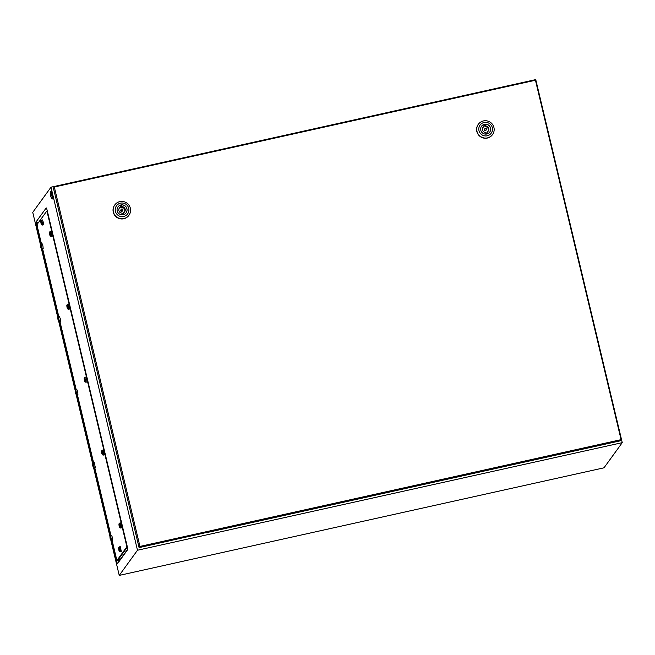 <?xml version="1.0" encoding="UTF-8"?>
<svg xmlns="http://www.w3.org/2000/svg" width="655" height="655" viewBox="0 0 655 655"><rect width="100%" height="100%" fill="white"/><g stroke="black" fill="none" stroke-linecap="round" stroke-linejoin="round"><path stroke-width="0.98" d="M127.659 549.234L119.464 560.549L119.169 559.689M50.992 187.191L137.484 550.241L622.25 442.649L535.757 79.599L50.992 187.191L32.75 212.351L40.471 244.741M111.694 540.449L116.574 560.942A3.119 0.409 -102.5 0 0 117.613 563.505L127.594 549.741A3.119 0.409 -102.5 0 0 127.602 549.733A3.119 0.409 -102.5 0 0 127.201 546.286L47.209 210.542A3.119 0.409 -102.5 0 0 46.276 207.954A3.119 0.409 -102.5 0 0 46.177 207.971L36.189 221.742A3.119 0.409 -102.5 0 0 36.59 225.197L42.141 248.81C41.322 248.736 40.823 248.048 40.626 246.755L40.422 244.945M42.215 248.802L59.507 321.728L60.555 321.499L60.268 318.698L59.466 316.602L58.442 316.832M59.58 321.711L76.881 394.637L77.92 394.408L77.642 391.608L76.84 389.52L75.808 389.75M76.954 394.621L94.246 467.547C93.436 467.474 92.928 466.786 92.74 465.492L92.535 463.691M94.32 467.539L111.62 540.465L112.668 540.236L112.382 537.436L111.579 535.348L109.991 536.24M137.484 550.241L119.243 575.401L604.008 467.809L622.25 442.649M41.339 248.417L57.837 317.65M58.713 321.327L75.21 390.568M76.086 394.244L92.576 463.478M93.452 467.154L109.95 536.396M110.826 540.064L119.243 575.401M51.655 194.813A3.758 0.499 77.5 0 1 52.081 199.014A3.758 0.499 77.5 0 1 51.835 198.768A11.585 11.585 0 0 1 50.329 192.013A3.758 0.499 77.5 0 1 50.46 191.678A3.758 0.499 77.5 0 1 51.655 194.813M50.46 191.678L51.065 191.547A3.758 0.499 77.5 0 1 52.261 194.682A3.758 0.499 77.5 0 1 52.687 198.883L52.081 199.014M121.265 209.338L120.815 209.96A0.942 0.925 35.9 0 0 121.789 211.418A0.942 0.925 35.9 0 0 122.329 211.066L122.78 210.443A0.942 0.925 35.9 0 0 121.805 208.978A0.942 0.925 35.9 0 0 121.249 210.394A0.942 0.925 35.9 0 0 122.78 210.443M119.857 201.625A8.769 8.63 -144.1 0 1 128.97 215.241A8.769 8.63 -144.1 0 1 114.641 214.832A8.769 8.63 -144.1 0 1 119.857 201.625M128.904 215.323A8.769 8.63 -144.1 0 1 128.847 215.413A8.769 8.63 -144.1 0 1 114.51 215.004A8.769 8.63 -144.1 0 1 114.715 205.04M120.479 203.173A6.886 6.779 -144.1 0 1 128.732 208.347A6.886 6.779 -144.1 0 1 123.656 216.486A6.886 6.779 -144.1 0 1 115.403 211.303A6.886 6.779 -144.1 0 1 120.479 203.173M117.966 206.898A5.043 4.962 -144.1 0 1 126.169 207.152A5.043 4.962 -144.1 0 1 126.128 212.818M123.23 214.701A5.043 4.962 -144.1 0 1 117.99 206.865A5.043 4.962 -144.1 0 1 126.227 207.103A5.043 4.962 -144.1 0 1 123.23 214.701M123.508 212.777A3.259 3.209 35.9 0 0 122.051 206.669L121.846 205.785L120.332 206.12L120.536 207.005A3.259 3.209 35.9 0 0 121.994 213.112L122.207 213.989L123.721 213.653L123.508 212.777L123.148 213.776M124.417 212.097A3.259 3.209 35.9 0 0 121.601 207.291L122.051 206.669M119.177 208.298A3.259 3.209 35.9 0 1 120.086 207.627L120.536 207.005M121.601 207.291L121.396 206.407L120.446 206.62M121.396 206.407L121.846 205.785M484.839 128.642L484.389 129.264A0.942 0.925 35.9 0 0 485.363 130.73A0.942 0.925 35.9 0 0 485.912 130.37L486.362 129.747A0.942 0.925 35.9 0 0 485.38 128.29A0.942 0.925 35.9 0 0 484.823 129.706A0.942 0.925 35.9 0 0 486.362 129.747M483.431 120.929A8.769 8.63 -144.1 0 1 492.552 134.545A8.769 8.63 -144.1 0 1 478.216 134.136A8.769 8.63 -144.1 0 1 483.431 120.929M492.486 134.635A8.769 8.63 -144.1 0 1 478.084 134.316A8.769 8.63 -144.1 0 1 478.289 124.344M484.061 122.477A6.886 6.779 -144.1 0 1 492.306 127.651A6.886 6.779 -144.1 0 1 487.23 135.79A6.886 6.779 -144.1 0 1 478.977 130.615A6.886 6.779 -144.1 0 1 484.061 122.477M481.54 126.202A5.043 4.962 -144.1 0 1 489.752 126.456A5.043 4.962 -144.1 0 1 489.703 132.122M486.804 134.005A5.043 4.962 -144.1 0 1 481.564 126.178A5.043 4.962 -144.1 0 1 489.801 126.407A5.043 4.962 -144.1 0 1 486.804 134.005M487.083 132.081A3.259 3.209 35.9 0 0 485.625 125.973L485.421 125.097L483.906 125.432L484.11 126.309A3.259 3.209 35.9 0 0 485.568 132.416L485.781 133.301L487.295 132.957L487.083 132.081L486.722 133.088M487.991 131.401A3.259 3.209 35.9 0 0 485.175 126.595L485.625 125.973M482.76 127.61A3.259 3.209 35.9 0 1 483.66 126.931L484.11 126.309M485.175 126.595L484.97 125.719L484.02 125.924M484.97 125.719L485.421 125.097M207.545 532.433L620.203 440.848L621.079 439.652L535.454 80.229L54.316 187.011L53.448 188.214L139.073 547.629L207.504 532.261M54.316 187.011L139.949 546.434L139.073 547.629M139.949 546.434L621.079 439.652M41.453 243.84L37.613 227.744A3.128 0.418 77.5 0 1 37.22 224.272L46.562 211.385A3.128 0.418 77.5 0 1 46.603 211.352A3.128 0.418 77.5 0 1 47.61 213.964L126.169 543.74A3.128 0.418 77.5 0 1 126.571 547.203L117.22 560.099A3.128 0.418 77.5 0 1 117.18 560.131A3.128 0.418 77.5 0 1 116.181 557.52L112.095 540.359M119.857 559.509L118.039 559.919L127.365 547.048L118.039 559.919A3.128 0.418 77.5 0 1 117.998 559.943A3.128 0.418 77.5 0 1 117.949 559.935M110.932 535.487L94.721 467.449M93.559 462.577L77.356 394.539M76.193 389.659L59.982 321.621M58.819 316.75L42.608 248.712M117.22 560.099L118.039 559.919A3.128 0.418 77.5 0 1 117.998 559.943L117.18 560.131M40.847 220.817L41.396 220.154L42.198 222.242L42.469 225.042C41.658 224.968 41.15 224.28 40.962 222.987L40.757 221.177M41.846 224.608L40.921 220.735L41.126 223.543L41.846 224.608M41.396 220.154L42.428 219.924L43.23 222.012L43.517 224.812L42.485 225.042M40.921 220.735L41.109 222.274M41.322 223.502L40.839 222.332M40.864 221.578L40.864 222.086M50.893 233.565L51.164 236.365L52.212 236.136L51.123 231.248L50.091 231.477L50.893 233.565M50.541 235.931L49.616 232.058L49.821 234.867L50.541 235.931M49.616 232.058L50.091 231.477M49.575 232.165L49.805 233.598M50.017 234.826L49.534 233.655M68.259 306.474L68.529 309.275L69.577 309.045L68.497 304.157L67.465 304.387L68.259 306.474M67.907 308.849L66.99 304.976L66.9 306.573L67.907 308.849M66.99 304.976L67.465 304.387M66.949 305.074L67.17 306.507M67.383 307.735L66.9 306.573M84.282 377.968L84.831 377.296L85.903 382.192C85.085 382.119 84.585 381.431 84.389 380.137L84.184 378.328M85.281 381.759L84.356 377.886L84.561 380.694L85.281 381.759M84.831 377.296L85.862 377.075L86.665 379.163L86.951 381.963L85.92 382.192M84.356 377.886L84.544 379.425M84.757 380.645L84.274 379.482M103.007 452.302L103.269 455.102L104.317 454.873L103.236 449.985L102.205 450.214L103.007 452.302M102.647 454.668L101.73 450.796L101.926 453.604L102.647 454.668M101.648 450.886L102.205 450.214M101.73 450.796L101.918 452.335M102.131 453.563L101.64 452.392M120.373 525.212L120.643 528.02L121.691 527.791L120.602 522.895L119.57 523.124L120.373 525.212M120.021 527.586L119.095 523.713L119.3 526.522L120.021 527.586M119.095 523.713L119.284 525.245M119.497 526.473L119.014 525.31M120.045 548.988L120.307 551.788L121.355 551.559L120.274 546.671L119.243 546.9L120.045 548.988M119.685 551.354L118.768 547.482L118.678 549.078L119.685 551.354M118.768 547.482L119.243 546.9M118.727 547.588L118.956 549.021M119.169 550.249L118.678 549.078M110.998 540.031L110.073 536.158L110.277 538.967L110.998 540.031M110.073 536.158L110.261 537.698M110.474 538.918L109.991 537.755M76.258 394.204L75.333 390.331L75.243 391.927L76.258 394.204M75.333 390.331L75.521 391.87M75.734 393.098L75.243 391.927M93.624 467.121L92.699 463.249L92.904 466.049L93.624 467.121M92.625 463.331L94.205 462.43L95.294 467.318L94.263 467.547M92.699 463.249L92.887 464.78M93.1 466.008L92.617 464.845M58.885 321.294L57.959 317.421L58.164 320.229L58.885 321.294M57.959 317.421L58.148 318.952M58.361 320.18L57.877 319.018M57.927 317.519L58.426 316.84M41.511 248.376L40.594 244.503L40.504 246.1L41.511 248.376M41.068 243.922L42.1 243.693L42.902 245.781L43.181 248.581L42.157 248.81M40.594 244.503L40.782 246.043M40.995 247.271L40.504 246.1M40.553 244.61L41.052 243.93M37.155 225.009L36.59 225.197M38.162 222.978L36.189 221.742M119.464 560.549L117.613 563.505M119.259 560.041L116.574 560.942M127.365 547.031L126.571 547.203M41.06 222.029L41.404 223.879M41.33 223.985L41.126 223.543M49.551 232.902L50.099 235.202M50.017 235.317L49.821 234.867M66.925 305.82L67.473 308.112M67.391 308.227L67.187 307.776M84.29 378.729L84.839 381.03M84.757 381.136L84.561 380.694M101.664 451.639L102.213 453.94M102.131 454.054L101.926 453.604M119.038 524.557L119.578 526.857M119.505 526.964L119.3 526.522M118.702 548.325L119.251 550.626M119.169 550.732L118.973 550.29M110.007 537.002L110.556 539.302M110.474 539.409L110.277 538.967M75.268 391.174L75.816 393.475M75.734 393.589L75.538 393.139M92.642 464.092L93.19 466.385M93.108 466.499L92.904 466.049M57.902 318.264L58.451 320.565M58.369 320.672L58.164 320.229M40.528 245.347L41.077 247.647M40.995 247.762L40.798 247.312M47.365 211.18L46.603 211.352M119.816 559.542L117.998 559.943M49.444 232.5L49.649 234.31C49.846 235.603 50.345 236.291 51.164 236.365M66.818 305.418L67.023 307.22C67.211 308.513 67.719 309.201 68.529 309.275M101.558 451.238L101.762 453.047C101.959 454.341 102.458 455.029 103.269 455.102M118.923 524.156L119.128 525.957C119.325 527.259 119.832 527.938 120.643 528.02M119.022 523.795L119.562 523.132M118.596 547.924L118.801 549.733C118.997 551.027 119.497 551.715 120.307 551.788M109.901 536.601L110.105 538.41C110.302 539.704 110.801 540.391 111.62 540.465M75.161 390.773L75.366 392.582C75.562 393.876 76.062 394.564 76.881 394.637M75.251 390.413L75.792 389.75M57.796 317.863L58 319.665C58.189 320.966 58.696 321.646 59.507 321.728"/></g></svg>

